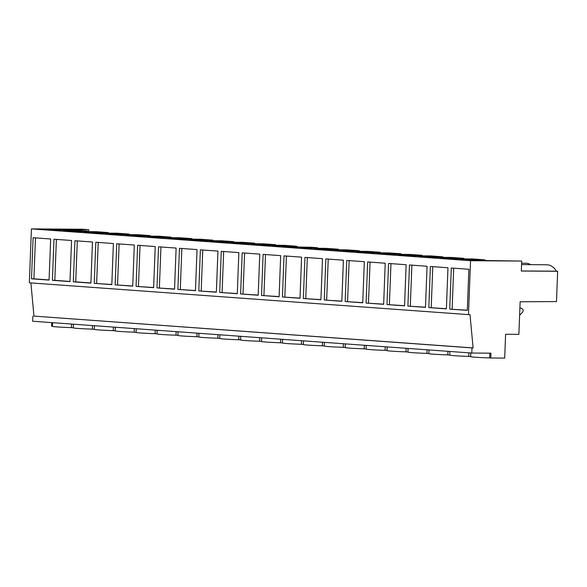 <?xml version="1.0" encoding="UTF-8"?>
<svg xmlns="http://www.w3.org/2000/svg" width="587" height="587" viewBox="0 0 587 587"><rect width="100%" height="100%" fill="white"/><g stroke="black" fill="none" stroke-linecap="round" stroke-linejoin="round"><path stroke-width="0.88" d="M557.65 271.282L521.307 271.033L521.689 261.061L470.547 260.709L468.477 314.617L469.996 314.632L473.107 347.922L471.992 347.915L471.794 353.044L490.945 353.176L490.754 358.004L504.688 358.099L505.598 334.274L518.871 334.363L520.126 301.769L556.483 301.586L557.65 271.282L556.395 271.194A18.263 12.665 90.4 0 0 546.842 264.774L521.557 264.598M470.671 356.551L468.742 356.412A16.612 0.543 2.2 0 1 454.382 355.7A16.612 0.543 2.2 0 1 449.752 355.142L449.899 351.459M449.759 355.032L447.837 354.893A16.612 0.543 2.2 0 1 433.477 354.181A16.612 0.543 2.2 0 1 428.848 353.631L428.987 349.947M428.848 353.521L426.925 353.381A16.612 0.543 2.2 0 1 412.566 352.67A16.612 0.543 2.2 0 1 407.936 352.112L408.075 348.429M407.936 352.002L406.013 351.862A16.612 0.543 2.2 0 1 391.654 351.151A16.612 0.543 2.2 0 1 387.024 350.6L387.163 346.917M387.024 350.49L385.101 350.351A16.612 0.543 2.2 0 1 370.742 349.639A16.612 0.543 2.2 0 1 366.112 349.082L366.251 345.398M366.119 348.979L364.189 348.832A16.612 0.543 2.2 0 1 349.83 348.12A16.612 0.543 2.2 0 1 345.2 347.57L345.339 343.887M345.207 347.46L343.278 347.321A16.612 0.543 2.2 0 1 328.918 346.609A16.612 0.543 2.2 0 1 324.288 346.051L324.428 342.368M324.295 345.948L322.366 345.809A16.612 0.543 2.2 0 1 308.006 345.097A16.612 0.543 2.2 0 1 303.376 344.54L303.523 340.856M303.384 344.43L301.454 344.29A16.612 0.543 2.2 0 1 287.094 343.578A16.612 0.543 2.2 0 1 282.464 343.021L282.611 339.337M282.472 342.918L280.549 342.779A16.612 0.543 2.2 0 1 266.19 342.067A16.612 0.543 2.2 0 1 261.56 341.509L261.699 337.826M261.56 341.399L259.637 341.26A16.612 0.543 2.2 0 1 245.278 340.548A16.612 0.543 2.2 0 1 240.648 339.998L240.787 336.314M240.648 339.888L238.726 339.748A16.612 0.543 2.2 0 1 224.366 339.037A16.612 0.543 2.2 0 1 219.736 338.479L219.876 334.795M219.736 338.369L217.814 338.229A16.612 0.543 2.2 0 1 203.454 337.518A16.612 0.543 2.2 0 1 198.824 336.967L198.964 333.284M198.832 336.857L196.902 336.718A16.612 0.543 2.2 0 1 182.542 336.006A16.612 0.543 2.2 0 1 177.912 335.448L178.052 331.765M177.92 335.338L175.99 335.199A16.612 0.543 2.2 0 1 161.63 334.487A16.612 0.543 2.2 0 1 157 333.937L157.147 330.254M157.008 333.827L155.078 333.687A16.612 0.543 2.2 0 1 140.719 332.976A16.612 0.543 2.2 0 1 136.089 332.418L136.235 328.735M136.096 332.315L134.174 332.176A16.612 0.543 2.2 0 1 119.814 331.457A16.612 0.543 2.2 0 1 115.184 330.907L115.323 327.223M115.184 330.797L113.262 330.657A16.612 0.543 2.2 0 1 98.902 329.945A16.612 0.543 2.2 0 1 94.272 329.388L94.412 325.704M94.272 329.285L92.35 329.146A16.612 0.543 2.2 0 1 77.99 328.434A16.612 0.543 2.2 0 1 73.36 327.876L73.5 324.193M73.36 327.766L71.438 327.627A16.612 0.543 2.2 0 1 57.078 326.915A16.612 0.543 2.2 0 1 52.448 326.365L52.588 322.681M52.448 326.255L51.627 326.196L51.766 322.615M490.754 358.004L489.653 357.923A16.612 0.543 2.2 0 1 475.294 357.212A16.612 0.543 2.2 0 1 470.664 356.661L470.811 352.978M129.221 234.499A18.263 12.665 90.4 0 1 130.358 234.661M150.133 236.018A18.263 12.665 90.4 0 1 151.27 236.172M171.044 237.53A18.263 12.665 90.4 0 1 172.182 237.691M191.956 239.041A18.263 12.665 90.4 0 1 193.094 239.203M212.868 240.56A18.263 12.665 90.4 0 1 214.006 240.721M233.773 242.071A18.263 12.665 90.4 0 1 234.917 242.233M254.685 243.59A18.263 12.665 90.4 0 1 255.822 243.752M275.597 245.102A18.263 12.665 90.4 0 1 276.734 245.263M296.508 246.621A18.263 12.665 90.4 0 1 297.646 246.782M317.42 248.132A18.263 12.665 90.4 0 1 318.558 248.294M338.332 249.651A18.263 12.665 90.4 0 1 339.469 249.805M359.244 251.163A18.263 12.665 90.4 0 1 360.381 251.324M380.156 252.674A18.263 12.665 90.4 0 1 381.293 252.836M401.06 254.193A18.263 12.665 90.4 0 1 402.205 254.354M421.972 255.705A18.263 12.665 90.4 0 1 423.11 255.866M442.884 257.223A18.263 12.665 90.4 0 1 444.021 257.385M463.796 258.735A18.263 12.665 90.4 0 1 464.933 258.896M484.708 260.254A18.263 12.665 90.4 0 1 485.845 260.415M521.608 263.225L525.93 263.255A18.263 12.665 90.4 0 1 530.729 264.664M521.307 270.952L556.395 271.194M88.659 231.63L88.732 229.7L82.562 229.253L31.419 228.901L29.35 282.809L468.477 314.617M521.689 261.061L469.277 260.298L460.707 259.674L484.723 259.843L472.388 258.948L448.365 258.786L439.795 258.163L463.811 258.331L451.476 257.436L427.453 257.267L418.883 256.644L442.899 256.812L430.564 255.917L406.542 255.756L397.971 255.132L421.987 255.301L409.653 254.406L385.637 254.237L377.059 253.621L401.082 253.782L388.741 252.887L364.725 252.726L356.148 252.102L380.171 252.271L367.829 251.375L343.813 251.207L335.236 250.59L359.259 250.752L346.917 249.857L322.901 249.695L314.331 249.071L338.347 249.24L326.005 248.345L301.989 248.176L293.419 247.56L317.435 247.721L311.264 247.274L281.078 246.665L272.507 246.041L296.523 246.21L284.189 245.315L260.166 245.146L251.596 244.53L275.611 244.691L263.277 243.803L239.261 243.634L230.684 243.011L254.699 243.179L242.365 242.284L218.349 242.123L209.772 241.499L233.795 241.668L221.453 240.773L197.437 240.604L188.86 239.98L212.883 240.149L200.541 239.254L176.526 239.092L167.948 238.469L191.971 238.638L179.629 237.742L155.614 237.574L147.043 236.957L171.059 237.119L158.725 236.223L134.702 236.062L126.132 235.438L150.147 235.607L137.813 234.712L113.79 234.543L105.22 233.927L129.235 234.088L116.901 233.2L92.878 233.032L84.308 232.408L108.324 232.577L95.989 231.682L71.974 231.513L63.396 230.896L87.419 231.058L75.077 230.17L51.062 230.001L42.484 229.378L88.732 229.7M470.547 260.709L31.419 228.901M467.296 310.384L468.874 269.279L451.308 268.002L449.73 309.114L467.296 310.384M111.809 284.629L113.386 243.524L95.82 242.248L94.243 283.36L111.809 284.629M73.331 281.848L74.909 240.736L92.475 242.005L90.897 283.117L73.331 281.848L75.723 281.863L77.301 240.912M325.844 258.911L343.41 260.188L341.825 301.292L324.266 300.023L325.844 258.911M345.171 301.535L362.737 302.811L364.322 261.699L346.756 260.43L345.171 301.535L362.744 302.65M284.02 255.888L301.586 257.157L300.008 298.262L282.442 296.993L284.02 255.888M303.354 298.504L320.92 299.781L322.498 258.669L304.932 257.399L303.354 298.504L320.92 299.627M409.484 264.972L427.05 266.249L425.472 307.353L407.906 306.084L409.484 264.972M430.396 266.491L447.962 267.76L446.384 308.872L428.818 307.595L430.396 266.491M366.083 303.053L383.649 304.323L385.226 263.218L367.667 261.941L366.083 303.053L383.656 304.169M388.572 263.46L406.138 264.73L404.56 305.842L386.994 304.565L388.572 263.46M156.978 287.901L174.537 289.178L176.122 248.066L158.556 246.797L156.978 287.901L174.544 289.017M179.468 248.308L197.034 249.585L195.449 290.69L177.883 289.42L179.468 248.308M115.155 284.871L132.721 286.148L134.298 245.036L116.732 243.766L115.155 284.871L132.728 285.994M137.644 245.278L155.21 246.555L153.633 287.659L136.067 286.39L137.644 245.278M240.619 293.962L258.185 295.239L259.762 254.127L242.196 252.858L240.619 293.962L258.192 295.078M261.531 295.481L279.096 296.751L280.674 255.638L263.108 254.369L261.531 295.481L279.104 296.596M200.38 249.827L217.938 251.097L216.361 292.209L198.795 290.932L200.38 249.827M221.284 251.339L238.85 252.615L237.273 293.72L219.707 292.451L221.284 251.339M52.419 280.329L53.997 239.225L71.563 240.494L69.985 281.599L52.419 280.329L54.818 280.344L56.389 239.393M31.507 278.818L33.092 237.706L50.651 238.982L49.073 280.087L31.507 278.818L33.907 278.832L35.477 237.882M473.107 347.922L33.98 316.114L30.876 282.919M471.992 347.915L33.98 316.114M32.857 316.107L32.659 321.236L471.794 353.044M489.837 353.169L489.653 357.923M468.881 352.838L468.742 356.412M447.969 351.32L447.837 354.893M427.057 349.808L426.925 353.381M406.153 348.289L406.013 351.862M385.241 346.778L385.101 350.351M364.329 345.259L364.189 348.832M343.417 343.747L343.278 347.321M322.505 342.228L322.366 345.809M301.593 340.717L301.454 344.29M280.681 339.198L280.549 342.779M259.77 337.686L259.637 341.26M238.865 336.175L238.726 339.748M217.953 334.656L217.814 338.229M197.041 333.145L196.902 336.718M176.129 331.626L175.99 335.199M155.217 330.114L155.078 333.687M134.306 328.595L134.174 332.176M113.394 327.084L113.262 330.657M92.482 325.565L92.35 329.146M71.577 324.053L71.438 327.627M519.884 308.116A3.023 2.172 -85.9 0 1 520.544 308.021A3.023 2.172 -85.9 0 1 521.351 308.307L522.452 309.048A1.812 1.306 -85.9 0 1 522.621 312.071L521.021 313.847A18.124 13.046 -85.9 0 1 519.612 315.226M484.723 259.843L484.701 260.401M463.811 258.331L463.789 258.889M442.899 256.812L442.877 257.377M421.987 255.301L421.965 255.859M401.082 253.782L401.06 254.347M380.171 252.271L380.149 252.828M359.259 250.752L359.237 251.317M338.347 249.24L338.325 249.798M317.435 247.721L317.413 248.286M296.523 246.21L296.501 246.767M275.611 244.691L275.589 245.256M254.699 243.179L254.685 243.744M233.795 241.668L233.773 242.226M212.883 240.149L212.861 240.714M191.971 238.638L191.949 239.195M171.059 237.119L171.037 237.684M150.147 235.607L150.125 236.165M129.235 234.088L129.213 234.653M108.324 232.577L108.302 233.134M87.419 231.058L87.397 231.623M449.73 309.114L467.296 310.23M452.122 309.129L453.692 268.178M94.243 283.36L111.816 284.475M96.635 283.374L98.212 242.424M75.723 281.863L90.904 282.963M324.266 300.023L341.832 301.138M326.658 300.038L328.228 259.087M347.57 301.557L349.14 260.599M282.442 296.993L300.016 298.108M284.834 297.007L286.405 256.057M305.746 298.526L307.317 257.576M407.906 306.084L425.48 307.199M410.298 306.098L411.876 265.148M428.818 307.595L446.391 308.711M431.21 307.61L432.788 266.659M368.482 303.068L370.052 262.118M386.994 304.565L404.568 305.68M389.386 304.587L390.964 263.629M159.37 287.923L160.941 246.966M177.883 289.42L195.456 290.536M180.282 289.435L181.853 248.484M117.547 284.893L119.124 243.943M136.067 286.39L153.633 287.505M138.459 286.405L140.029 245.454M243.011 293.977L244.588 253.026M263.923 295.496L265.5 254.545M198.795 290.932L216.368 292.047M201.194 290.947L202.764 249.996M219.707 292.451L237.28 293.566M222.099 292.465L223.676 251.515M54.818 280.344L69.992 281.444M33.907 278.832L49.081 279.933M520.544 308.021L519.891 307.977"/></g></svg>
